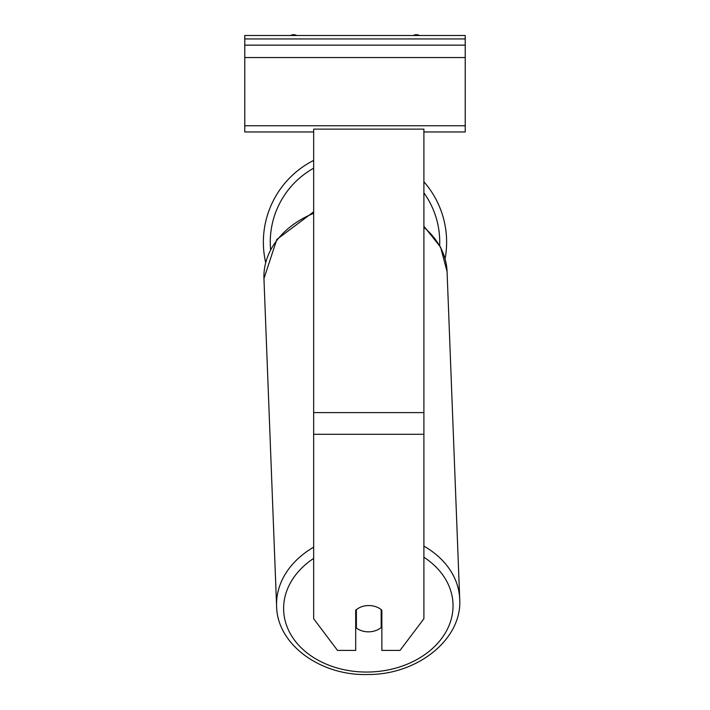 <?xml version="1.0" encoding="UTF-8"?>
<svg xmlns="http://www.w3.org/2000/svg" width="710" height="710" viewBox="0 0 710 710"><rect width="100%" height="100%" fill="white"/><g stroke="black" fill="none" stroke-linecap="round" stroke-linejoin="round"><path stroke-width="1.06" d="M446.625 242.181A91.625 91.625 0 0 0 423.897 181.769A91.625 91.625 0 0 1 445.108 258.795M265.647 262.469A91.625 91.625 0 0 1 313.66 160.407A91.625 91.625 0 0 0 263.374 242.181M356.376 609.588L356.376 609.677A17.226 13.188 177.8 0 1 361.843 606.668A17.226 13.197 0 0 1 368.783 605.55A17.226 13.197 0 0 1 381.865 610.174L381.865 650.413L400.032 650.413L423.897 618.747L423.897 129.122L313.66 129.122L313.66 618.747L337.525 650.413L355.692 650.413L355.692 610.174M355.692 619.715A17.226 13.188 177.8 0 0 356.074 620.016L356.376 627.986A17.226 13.188 177.8 0 0 368.774 631.829A17.226 13.188 177.8 0 0 381.172 627.596L381.172 609.579M356.376 627.986L356.376 609.677M381.172 619.368A17.226 13.188 177.8 0 0 381.865 618.738M356.074 620.016L356.074 609.837M465.228 35.5L244.773 35.5L244.773 45.147L465.228 45.147L465.228 35.5M465.228 45.147L465.228 131.953L423.897 131.953M313.66 131.953L244.773 131.953L244.773 45.147M419.433 35.5A6.204 6.204 0 0 0 413.327 35.5M296.673 35.5A6.204 6.204 0 0 0 290.567 35.5M313.66 168.208A84.739 84.739 0 0 0 270.572 249.414M439.676 245.438A84.739 84.739 0 0 0 423.897 192.836M423.897 434.298L313.66 434.298M423.897 412.59L313.66 412.59M423.897 557.243A84.739 64.894 -2.2 0 1 447.682 628.59A84.739 64.894 -2.2 0 1 368.33 672.042A84.739 64.894 -2.2 0 1 288.775 630.693A84.739 64.894 -2.2 0 1 313.66 558.406M313.66 547.153A91.625 70.166 177.8 0 0 276.598 606.234C277.122 644.742 320.929 676.177 368.268 674.5C417.542 674.748 462.352 639.169 459.716 599.16A91.625 70.166 177.8 0 0 423.897 546.105M276.598 606.234L263.951 278.639A91.625 70.166 -2.2 0 1 313.66 213.328M423.897 227.306A91.625 70.166 -2.2 0 1 447.069 271.566L459.716 599.16M465.228 38.944L244.773 38.944M465.228 125.75L244.773 125.75M465.228 57.545L244.773 57.545M263.951 278.639L276.793 239.474L313.66 211.82M423.897 226.233L440.555 247.089L447.069 271.566"/></g></svg>
